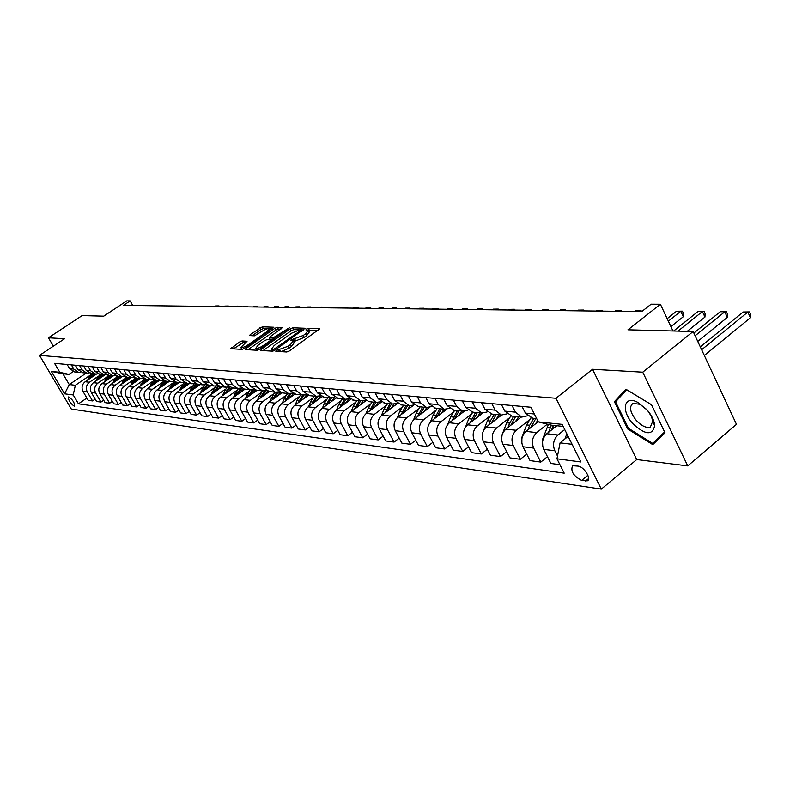 <?xml version="1.0" encoding="UTF-8"?>
<svg xmlns="http://www.w3.org/2000/svg" width="790" height="790" viewBox="0 0 790 790"><rect width="100%" height="100%" fill="white"/><g stroke="black" fill="none" stroke-linecap="round" stroke-linejoin="round"><path stroke-width="1.19" d="M276.283 350.513L275.848 351.362L286.79 352.004L289.486 350.888L319.762 328.759L308.307 328.314L306.451 329.094L305.888 329.865L308.268 330.181L305.671 333.765L303.232 335.493L291.431 339.749L290.858 340.539L293.189 340.875L290.532 344.529L288.074 346.267L276.283 350.513M74.26 406.198L74.635 406.159C74.685 402.831 72.729 399.76 68.77 396.916L68.404 396.965C68.355 400.273 70.31 403.354 74.26 406.198M242.105 340.964L239.597 342.021L230.779 348.696L242.026 349.397L244.574 348.331L273.893 327.238L262.359 326.803L250.341 334.506L249.512 335.582L254.479 335.849L261.747 331.454C265.183 329.272 267.622 328.373 269.084 328.768L266.892 331.652L248.139 344.815C244.693 347.017 242.254 347.906 240.812 347.501L247.043 341.26L242.105 340.964L243.093 342.741L233.317 348.884M642.744 372.179L592.549 369.276L636.73 459.553L687.744 465.903L642.744 372.179L693.136 331.514L627.961 329.815L660.391 304.249L651.138 304.19L641.707 311.596L123.398 305.384L130.153 300.891L126.765 300.872L103.747 316.158L82.111 315.595L48.447 337.804L53.374 346.178M592.549 369.276L555.972 398.269L39.5 355.382L64.583 338.742L48.447 337.804M261.312 349.279L260.68 350.484L272.471 351.165L275.118 350.069L305.098 328.265L292.784 327.801L290.187 328.897L261.312 349.279L262.023 350.562M256.997 350.266L245.591 349.605L246.233 348.42L274.782 328.363L277.329 327.297L282.514 327.524L270.131 336.757L269.301 337.853L272.817 338.071L289.476 327.731L259.594 349.18L256.997 350.266M693.136 331.514L736.477 424.349L687.744 465.903M578.142 466.11L572.592 465.735C570.4 471.136 573.421 476.034 581.657 480.429L587.276 480.853C591.937 479.372 583.988 466.535 578.142 466.11M555.972 398.269L601.318 489.129L71.307 409.042L39.5 355.382M563.161 426.412L551.173 425.148L538.336 421.9L530.939 407.255L54.54 363.331L59.823 372.297L68.947 374.401L62.884 373.769L69.263 384.562L75.356 385.283L89.971 375.369M538.336 421.9L562.134 424.368L580.956 461.972L556.96 458.802L560.08 442.864L568.129 436.347M86.88 398.041L78.447 403.809L564.208 473.161L556.96 458.802M78.447 403.809L73.213 394.961L64.602 393.825L51.33 371.409L59.823 372.297M636.73 459.553L601.318 489.129M132.779 305.493L130.153 300.891M672.981 330.99L660.391 304.249M560.08 442.864L572.108 444.286M86.219 373.078L69.263 384.562L64.602 393.825M95.185 399.118L92.549 400.925L88.243 400.342L83.009 391.455C81.252 387.653 81.963 384.414 85.152 381.748L96.459 374.065M92.549 400.925L87.295 391.988C85.527 388.166 86.248 384.918 89.448 382.232L98.276 376.228M103.668 400.224L100.972 402.08L96.568 401.478L91.294 392.492C89.527 388.65 90.248 385.382 93.457 382.686L104.813 374.944M100.972 402.08L95.679 393.045C93.901 389.184 94.622 385.895 97.851 383.18L106.759 377.097M112.348 401.35L109.593 403.256L105.09 402.643L99.767 393.558C97.98 389.677 98.71 386.369 101.95 383.644L113.385 375.833M109.593 403.256L104.25 394.121C102.453 390.211 103.184 386.893 106.443 384.147L115.439 377.985M121.216 402.505L118.401 404.45L113.79 403.828L108.437 394.644C106.63 390.724 107.361 387.376 110.63 384.621L122.154 376.721M118.401 404.45L113.01 395.227C111.202 391.277 111.943 387.91 115.222 385.135L124.306 378.894M130.281 403.68L127.397 405.685L122.697 405.043L117.285 395.76C115.468 391.791 116.209 388.404 119.507 385.619L131.14 377.62M127.397 405.685L121.976 396.353C120.149 392.353 120.89 388.957 124.208 386.142L133.382 379.832M139.563 404.885L136.611 406.939L131.802 406.287L126.351 396.896C124.514 392.887 125.264 389.46 128.592 386.636L140.324 378.548M136.611 406.939L131.14 397.498C129.293 393.459 130.044 390.023 133.392 387.179L142.654 380.78M149.053 406.109L146.041 408.223L141.114 407.551L135.613 398.061C133.767 394.003 134.517 390.546 137.875 387.683L149.715 379.496M146.041 408.223L140.521 398.683C138.655 394.595 139.415 391.109 142.792 388.236L152.144 381.758M158.77 407.373L155.679 409.546L150.643 408.855L145.093 399.256C143.227 395.148 143.987 391.643 147.375 388.759L159.323 380.464M155.679 409.546L150.12 399.888C148.244 395.75 149.004 392.235 152.411 389.322L161.861 382.745M168.724 408.657L165.554 410.889L160.39 410.188L154.8 400.481C152.924 396.323 153.695 392.778 157.111 389.855L169.149 381.461M165.554 410.889L159.945 401.123C158.049 396.935 158.82 393.381 162.256 390.428L171.805 383.772M178.905 409.98L175.666 412.271L170.383 411.55L164.745 401.725C162.839 397.518 163.619 393.934 167.065 390.971L179.221 382.478M175.666 412.271L169.998 402.387C168.092 398.15 168.872 394.546 172.339 391.563L181.986 384.809M189.343 411.323L186.025 413.684L180.604 412.943L174.916 403.009C173 398.753 173.79 395.119 177.266 392.116L189.531 383.525M186.025 413.684L180.308 403.68C178.382 399.404 179.172 395.75 182.668 392.729L192.414 385.885M200.038 412.706L196.631 415.125L191.081 414.375L185.344 404.312C183.418 400.007 184.208 396.333 187.714 393.301L200.087 384.592M196.631 415.125L190.864 405.013C188.929 400.678 189.728 396.975 193.254 393.924L203.099 386.972M210.989 414.118L207.503 416.607L201.815 415.836L196.029 405.655C194.083 401.3 194.883 397.577 198.428 394.506L210.91 385.688M207.503 416.607L201.687 406.366C199.732 401.982 200.542 398.239 204.097 395.138L214.05 388.097M222.227 415.56L218.652 418.127L212.816 417.337L206.98 407.038C205.015 402.624 205.825 398.861 209.399 395.741L222 386.804M218.652 418.127L212.786 407.759C210.811 403.325 211.621 399.533 215.216 396.392L225.278 389.243M233.751 417.041L230.078 419.688L224.103 418.878L218.208 408.45C216.233 403.976 217.043 400.165 220.657 397.005L233.366 387.959M230.078 419.688L224.163 409.19C222.178 404.697 222.997 400.856 226.621 397.676L236.793 390.418M245.572 418.562L241.809 421.287L235.667 420.458L229.732 409.892C227.727 405.369 228.557 401.508 232.201 398.308L245.028 389.134M241.809 421.287L235.835 410.662C233.83 406.109 234.66 402.219 238.313 398.999L248.603 391.633M257.708 420.122L253.837 422.936L247.547 422.077L241.552 411.383C239.528 406.801 240.367 402.88 244.041 399.641L256.997 390.339M253.837 422.936L247.813 412.163C245.789 407.551 246.628 403.611 250.321 400.352L260.72 392.867M270.16 421.712L266.19 424.615L259.722 423.736L253.679 412.903C251.645 408.262 252.484 404.292 256.197 401.014L269.272 391.583M266.19 424.615L260.117 413.713C258.073 409.042 258.913 405.043 262.645 401.735L273.162 394.141M282.958 423.351L278.87 426.343L272.234 425.445L266.131 414.464C264.077 409.763 264.926 405.744 268.679 402.416L281.872 392.857M278.87 426.343L272.738 415.303C270.684 410.563 271.533 406.514 275.295 403.157L285.931 395.444M296.092 425.03L291.895 428.121L285.081 427.193L278.929 416.073C276.856 411.313 277.715 407.235 281.497 403.858L294.828 394.161M291.895 428.121L285.713 416.932C283.63 412.133 284.499 408.025 288.301 404.628L299.054 396.787M309.601 426.758L305.286 429.948L298.284 428.99L292.063 417.722C289.979 412.894 290.848 408.766 294.66 405.339L308.189 395.454M305.286 429.948L299.045 418.601C296.951 413.743 297.82 409.585 301.652 406.129L312.534 398.16M323.485 428.526L319.051 431.824L311.843 430.846L305.572 419.421C303.469 414.533 304.348 410.346 308.199 406.87L321.955 396.768M319.051 431.824L312.751 420.329C310.628 415.392 311.517 411.175 315.388 407.68L326.398 399.572M337.765 430.343L333.202 433.759L325.796 432.752L319.466 421.169C317.343 416.212 318.222 411.965 322.123 408.43L336.125 398.091M333.202 433.759L326.843 422.097C324.71 417.1 325.599 412.824 329.509 409.269L340.648 401.024M352.459 432.209L347.768 435.744L340.144 434.707L333.755 422.966C331.612 417.93 332.501 413.624 336.431 410.05L350.74 399.434M347.768 435.744L341.349 423.924C339.187 418.848 340.085 414.513 344.045 410.899L355.312 402.515M367.587 434.125L362.748 437.788L354.898 436.722L348.459 424.813C346.297 419.707 347.195 415.343 351.165 411.709L365.8 400.787M362.748 437.788L356.27 425.8C354.098 420.655 355.006 416.251 358.996 412.587L370.411 404.055M383.16 436.1L378.183 439.892L370.095 438.796L363.598 426.719C361.405 421.534 362.324 417.1 366.333 413.417L381.343 402.159M378.183 439.892L371.646 427.726C369.444 422.512 370.362 418.038 374.401 414.325L385.945 405.635M399.207 438.134L394.072 442.064L385.747 440.929L379.18 428.674C376.978 423.42 377.897 418.917 381.955 415.175L397.37 403.552M394.072 442.064L387.475 429.721C385.263 424.428 386.192 419.885 390.26 416.103L401.952 407.265M415.747 440.218L410.454 444.296L401.873 443.131L395.247 430.698C393.025 425.366 393.953 420.794 398.051 416.982L413.743 405.082M410.454 444.296L403.799 431.765C401.557 426.393 402.495 421.791 406.613 417.95L418.453 408.944M432.801 442.361L427.341 446.597L418.493 445.392L411.807 432.772C409.556 427.36 410.504 422.719 414.641 418.848L429.79 407.285M427.341 446.597L420.626 433.888C418.364 428.427 419.312 423.746 423.47 419.846L435.458 410.662M450.399 444.572L444.76 448.977L435.636 447.733L428.881 434.925C426.62 429.424 427.568 424.714 431.745 420.784L446.706 409.289M444.76 448.977L437.976 436.06C435.695 430.52 436.663 425.771 440.86 421.801L453.006 412.449M468.569 446.854L462.743 451.426L453.322 450.142L446.508 437.137C444.217 431.557 445.185 426.768 449.401 422.769L464.322 411.235M462.743 451.426L455.889 438.312C453.588 432.693 454.566 427.854 458.802 423.825L471.107 414.286M487.321 449.194L481.298 453.964L471.571 452.631L464.698 439.428C462.387 433.75 463.365 428.881 467.621 424.822L482.611 413.16M481.298 453.964L474.395 440.642C472.074 434.925 473.052 430.017 477.338 425.909L489.81 416.172M506.706 451.613L500.475 456.581L490.432 455.208L483.49 441.788C481.159 436.021 482.147 431.073 486.452 426.936L501.571 415.086M500.475 456.581L493.503 443.042C491.163 437.235 492.15 432.239 496.485 428.071L509.115 418.127M526.732 454.112L520.304 459.286L509.906 457.864L502.904 444.227C500.554 438.371 501.551 433.335 505.896 429.128L521.193 417.061M520.304 459.286L513.263 445.53C510.893 439.615 511.9 434.54 516.275 430.293L529.083 420.152M547.46 456.679L540.804 462.081L530.051 460.61L522.98 446.745C520.61 440.79 521.617 435.675 526.012 431.399L538.227 421.682M540.804 462.081L533.694 448.098C531.305 442.084 532.322 436.929 536.746 432.604L547.302 424.171M559.922 464.688L550.887 463.454L543.757 449.362C541.357 443.309 542.384 438.094 546.818 433.74L556.792 425.741M557.503 456.028L554.837 450.754C552.437 444.642 553.464 439.388 557.928 434.984L564.722 429.523M73.115 371.596L68.947 374.401M532.667 418.216L525.409 413.131L522.022 406.435M527.365 415.836L521.716 417.11L515.436 412.153L512.058 405.517M511.989 416.132L504.81 411.126L501.453 404.539M506.854 413.891L501.393 415.056L495.172 410.178L491.824 403.651M492.012 414.108L484.902 409.181L481.574 402.703M487.025 411.995L481.742 413.071L475.58 408.272L472.272 401.843M472.697 412.153L465.656 407.304L462.357 400.935M467.858 410.158L462.743 411.146L456.64 406.425L453.361 400.105M454.003 410.267L447.031 405.487L443.773 399.217M449.312 408.381L444.345 409.289L438.312 404.638L435.063 398.417M435.912 408.44L429.01 403.729L425.78 397.558M431.35 406.653L426.541 407.492L420.557 402.91L417.347 396.787M418.384 406.662L411.55 402.031L408.351 395.958M413.95 404.974L409.289 405.744L403.364 401.231L400.175 395.197M401.409 404.944L394.635 400.382L391.465 394.398M397.094 403.344L392.571 404.055L386.705 399.612L383.545 393.667M384.937 403.285L378.242 398.782L375.102 392.887M380.75 401.755L376.356 402.416L370.54 398.032L367.419 392.186M368.969 401.666L362.334 397.232L359.223 391.425M364.891 400.214L360.625 400.826L354.868 396.501L351.767 390.734M353.476 400.096L346.899 395.731L343.818 390.003M349.506 398.723L345.349 399.276L339.651 395.02L336.589 389.342M338.426 398.575L331.918 394.269L328.867 388.631M330.971 401.903L334.575 397.271L330.526 397.775L324.887 393.578L321.846 387.979M323.821 397.103L317.373 392.847L314.351 387.288M320.049 395.849L316.119 396.323L310.529 392.176L307.527 386.656M309.621 395.662L303.232 391.465L300.24 385.984M305.947 394.467L302.126 394.911L296.586 390.823L293.603 385.372M295.816 394.269L289.496 390.132L286.523 384.72M292.241 393.124L288.518 393.529L283.027 389.5L280.075 384.128M282.395 392.916L276.135 388.828L273.192 383.496M278.91 391.81L275.276 392.196L269.844 388.216L266.921 382.913M269.341 391.593L263.129 387.564L260.216 382.301M265.934 390.537L262.399 390.892L257.017 386.962L254.123 381.738M256.632 390.309L250.489 386.33L247.596 381.135M253.314 389.302L249.867 389.618L244.535 385.747L241.661 380.582M244.268 389.055L238.175 385.125L235.311 380M241.019 388.088L237.662 388.394L232.379 384.562L229.525 379.467M232.221 387.841L226.177 383.96L223.343 378.904M229.051 386.912L225.772 387.189L220.538 383.407L217.714 378.38M220.479 386.656L214.495 382.814L211.69 377.827M217.388 385.757L214.179 386.014L208.994 382.281L206.2 377.314M206.625 388.71L209.064 385.5L203.119 381.708L200.334 376.781M206.022 384.631L202.892 384.878L197.757 381.185L194.982 376.287M197.895 384.365L192.019 380.622L189.264 375.754M194.942 383.535L191.881 383.762L186.796 380.118L184.04 375.28M187.023 383.269L181.196 379.575L178.461 374.756M184.129 382.469L181.147 382.676L176.101 379.072L173.375 374.292M176.417 382.192L170.64 378.538L167.934 373.788M173.583 381.432L170.67 381.619L165.673 378.055L162.967 373.334M166.058 381.145L160.34 377.541L157.654 372.841M163.293 380.405L160.449 380.582L155.492 377.067L152.816 372.396M155.956 380.128L150.297 376.553L147.631 371.922M153.25 379.407L150.465 379.575L145.558 376.099L142.901 371.478M146.101 379.131L140.482 375.606L137.835 371.014M143.444 378.44L140.719 378.588L135.85 375.151L133.224 370.589M136.463 378.153L130.893 374.667L128.276 370.135M133.875 377.492L131.199 377.62L126.37 374.223L123.763 369.72M127.052 377.205L121.532 373.749L118.934 369.276M124.514 376.563L121.897 376.682L117.117 373.324L114.53 368.871M117.858 376.277L112.387 372.86L109.81 368.436M115.37 375.655L112.812 375.764L108.072 372.446L105.505 368.031M108.872 375.369L103.441 371.991L100.893 367.607M106.433 374.766L103.924 374.865L99.224 371.577L96.686 367.222M100.083 374.48L94.701 371.142L92.173 366.807M97.693 373.887L95.244 373.986L90.574 370.737L88.055 366.422M87.562 380.109L91.492 373.611L86.15 370.303L83.641 366.017M89.151 373.038L86.742 373.127L82.121 369.908L79.622 365.651M83.078 372.762L77.795 369.493L75.307 365.247M80.787 372.209L78.427 372.288L73.845 369.108L71.367 364.891M74.862 371.932L69.609 368.693L67.15 364.496M75.356 385.283L73.213 394.961M51.33 371.409L62.884 373.769M625.917 389.233L614.393 401.685L627.724 429L652.767 444.612L665.012 432.801L651.493 404.727L625.917 389.233M628.524 428.338L627.724 429M619.627 397.459L614.393 401.685M281.131 351.678L289.101 348.143L288.074 346.267M293.396 341.25L294.206 342.741L291.55 346.405L289.101 348.143M308.475 330.566L309.275 332.047L306.678 335.632L304.249 337.36L295.727 340.905L293.366 341.102M318.113 330.487L308.446 330.408M298.877 329.815L293.781 329.637L291.184 330.724L263.04 350.622M303.439 329.973L301.701 329.914M273.646 349.486L301.642 329.805L299.983 329.707L291.579 333.222L274.16 345.546L271.474 349.19L273.646 349.486L274.249 350.592M247.942 349.743L275.759 330.171L274.782 328.363M280.875 329.183L278.307 329.094L275.759 330.171M270.239 339.572L269.301 337.853M270.842 339.759L272.827 339.848M258.034 345.279L255.772 348.281C257.264 348.706 259.752 347.798 263.258 345.556L269.963 340.826L270.575 339.641L267.287 339.493L264.709 340.569L258.034 345.279M256.622 349.812L257.204 350.256M245.473 342.87L243.093 342.741M267.543 328.719L263.327 328.571L260.828 329.627L252.089 335.74M272.254 328.887L269.084 328.778M564.929 438.944L566.855 433.799M704.334 355.5L750.441 317.748L747.854 312.05L743.173 312.001L700.315 346.899M701.648 349.753L747.854 312.05L749.463 311.912L750.5 314.193L750.441 317.748M743.173 312.001L749.463 311.912M542.779 446.656L542.454 439.665L548.408 424.447M551.568 429.928L553.425 425.385M697.758 341.408L727.333 317.392L724.766 311.793L720.233 311.734L693.847 333.054M551.4 425.178L548.546 432.357M695.121 335.77L724.766 311.793L726.395 311.655L727.432 313.897L727.333 317.392M720.233 311.734L726.395 311.655M535.66 423.716L537.605 420.468M521.874 443.388L521.904 437.245L526.604 424.931L530.831 417.92M530.86 427.538L535.788 418.532M687.201 331.365L704.966 317.057L702.409 311.537L698.024 311.487L673.663 331.01M533.823 418.335L529.685 425.267L527.937 429.869M678.008 331.119L702.409 311.537L704.068 311.398L705.085 313.6L704.966 317.057M698.024 311.487L704.068 311.398M515.485 421.564L518.684 416.804M501.64 439.694L502.045 434.905L506.686 422.798L510.794 415.984M510.834 425.237L515.663 416.498M670.917 326.606L683.301 316.721L680.763 311.29L676.507 311.24L667.175 318.656M513.767 416.31L509.669 423.114L508.01 427.469M668.36 321.165L680.763 311.29L682.432 311.151L683.449 313.324L683.301 316.721M676.507 311.24L682.432 311.151M495.972 419.48L499.122 414.829M483.855 429.967L487.42 420.734L491.469 414.049M491.459 423.015L496.199 414.533M494.362 414.345L490.313 421.04L488.724 425.158M632.948 423.746C645.361 435.083 652.599 435.695 654.663 425.583C654.209 420.438 651.592 415.106 646.812 409.585L637.54 402.248C623.883 394.891 620.772 410.82 632.948 423.746M636.404 420.576C641.707 426.087 646.358 428.249 650.368 427.064L652.787 421.139L651.543 416.873L648.975 412.39L646.931 409.842L639.92 404.292L632.988 403.394C628.899 406.712 630.045 412.439 636.404 420.576M664.953 432.683L652.747 443.427L628.475 428.308L615.558 401.834L626.737 389.776L651.523 404.786L664.607 431.972L652.747 443.427M477.081 417.466L480.182 412.913M465.557 427.015L468.776 418.73L472.776 412.163M472.706 420.863L477.358 412.627M475.58 412.449L470.06 422.926M638.488 311.556L639.436 310.816L635.437 310.766L634.498 311.507M639.791 311.576L639.436 310.816L641.134 310.687L641.569 311.596M635.437 310.766L641.134 310.687M458.793 415.51L461.854 411.057M447.742 424.418L450.715 416.794L454.675 410.336M454.546 418.789L459.118 410.78M457.39 410.603L451.989 420.774M618.758 311.319L619.696 310.589L615.825 310.549L614.887 311.27M620.061 311.339L619.696 310.589L621.414 310.47L621.839 311.359M615.825 310.549L621.414 310.47M441.067 413.624L444.089 409.26M430.422 422.018L433.206 414.918L437.137 408.558M436.949 416.784L441.432 408.993M439.763 408.825L434.47 418.69M599.62 311.092L600.548 310.371L596.786 310.332L595.857 311.043M600.904 311.102L600.548 310.371L602.276 310.253L602.701 311.132M596.786 310.332L602.276 310.253M423.894 411.788L426.857 407.531M413.614 419.757L416.241 413.101L420.132 406.84M419.895 414.839L424.299 407.265M422.68 407.097L417.485 416.676M581.025 310.865L581.954 310.154L578.3 310.115L577.381 310.825M582.299 310.885L581.954 310.154L583.692 310.036L584.106 310.904M578.3 310.115L583.692 310.036M407.235 410.02L410.168 405.833M397.291 417.624L399.789 411.333L403.631 405.171M403.344 412.963L407.68 405.576M406.109 405.418L401.014 414.73M562.974 310.648L563.892 309.957L560.337 309.917L559.429 310.608M564.238 310.668L563.892 309.957L565.63 309.838L566.055 310.687M560.337 309.917L565.63 309.838M391.07 408.292L394.022 404.144M381.442 415.589L383.812 409.625L387.623 403.552M387.298 411.146L391.554 403.947M390.023 403.799L385.026 412.854M545.426 310.44L546.334 309.749L542.888 309.71L541.98 310.401M546.68 310.46L546.334 309.749L548.092 309.641L548.507 310.48M542.888 309.71L548.092 309.641M375.388 406.623L378.39 402.456M366.037 413.644L368.308 407.966L372.08 401.982M371.715 409.378L375.892 402.367M374.411 402.219L369.513 411.027M528.372 310.233L529.27 309.562L525.923 309.522L525.024 310.194M529.616 310.253L529.27 309.562L531.038 309.443L531.443 310.272M525.923 309.522L531.038 309.443M360.151 405.003L363.262 400.757M351.076 411.778L353.258 406.346L356.991 400.451M356.576 407.67L360.684 400.836M359.253 400.688L354.443 409.26M511.792 310.036L512.68 309.364L509.412 309.334L508.523 309.996M513.026 310.055L512.68 309.364L514.448 309.255L514.853 310.075M509.412 309.334L514.448 309.255M345.349 403.433L348.647 399.039M336.53 409.98L338.624 404.786L342.317 398.97M341.873 406.011L345.911 399.345M344.519 399.197L339.799 407.551M495.656 309.848L496.535 309.186L493.365 309.147L492.476 309.808M496.88 309.858L496.535 309.186L498.302 309.078L498.707 309.877M493.365 309.147L498.302 309.078M322.379 408.242L324.404 403.256L328.067 397.528M327.583 404.401L331.573 397.874M330.2 397.745L325.569 405.892M479.945 309.66L480.824 309.009L477.733 308.969L476.854 309.621M481.159 309.67L480.824 309.009L482.591 308.9L482.996 309.69M477.733 308.969L482.591 308.9M316.978 400.421L320.355 396.037M308.633 406.554L310.579 401.774L314.203 396.126M313.679 402.841L317.669 396.402M316.276 396.343L311.724 404.282M464.658 309.473L465.527 308.831L462.515 308.791L461.646 309.433M465.863 309.492L465.527 308.831L467.305 308.722L467.7 309.512M462.515 308.791L467.305 308.722M303.38 398.97L306.55 394.822M295.253 404.915L297.119 400.332L300.714 394.763M300.161 401.32L304.18 394.931M302.728 394.98L298.255 402.712M449.767 309.295L450.626 308.663L447.693 308.623L446.834 309.255M450.962 309.305L450.626 308.663L452.403 308.554L452.798 309.334M447.693 308.623L452.403 308.554M290.147 397.568L293.139 393.618M282.228 403.325L284.035 398.93L287.59 393.44M287.007 399.849L291.105 393.459M289.575 393.618L285.151 401.202M435.26 309.117L436.11 308.495L433.256 308.465L432.397 309.088M436.445 309.137L436.11 308.495L437.887 308.396L438.282 309.157M433.256 308.465L437.887 308.396M277.26 396.205L280.104 392.423M269.548 401.784L274.801 392.146M274.199 398.417L278.435 391.978M276.796 392.265L272.392 399.72M421.119 308.949L421.969 308.337L419.174 308.298L418.335 308.92M422.295 308.969L421.969 308.337L423.746 308.228L424.131 308.989M419.174 308.298L423.746 308.228M264.709 394.872L267.445 391.248M257.194 400.283L262.359 390.882L255.841 390.23M261.727 397.015L266.032 390.596M264.383 390.922L259.969 398.288M407.334 308.781L408.173 308.179L405.458 308.14L404.618 308.752M408.499 308.801L408.173 308.179L409.951 308.08L410.336 308.821M405.458 308.14L409.951 308.08M252.494 393.578L255.121 390.072M245.167 398.832L250.223 389.668M249.581 395.662L253.679 389.51M252.336 389.569L247.872 396.896M393.884 308.623L394.724 308.021L391.238 308.594M395.04 308.643L394.724 308.021L396.501 307.922L396.886 308.663M392.067 307.991L396.501 307.922M240.585 392.314L243.132 388.917M233.435 397.419L238.422 388.463M237.741 394.338L241.661 388.423M240.644 388.206L236.072 395.533M380.77 308.465L381.6 307.873L378.183 308.436M381.916 308.485L381.6 307.873L383.377 307.774L383.752 308.505M379.012 307.843L383.377 307.774M228.982 391.08L231.48 387.762M222.01 396.047L226.937 387.268M226.207 393.055L229.969 387.357M229.159 386.972L224.577 394.21M367.972 308.317L368.792 307.725L366.274 307.695L365.454 308.288M369.108 308.327L368.792 307.725L370.569 307.626L370.945 308.347M366.274 307.695L370.569 307.626M217.665 389.885L220.133 386.616M210.861 394.704L215.759 386.083M214.949 391.8L218.583 386.29M217.754 385.954L213.359 392.926M355.48 308.169L356.3 307.587L353.021 308.14M356.606 308.179L356.3 307.587L358.068 307.488L358.443 308.199M353.831 307.557L358.068 307.488M199.979 393.4L204.877 384.898M203.978 390.586L207.494 385.244M206.644 384.947L202.428 391.672M343.285 308.021L344.094 307.448L340.875 307.991M344.401 308.031L344.094 307.448L345.862 307.35L346.237 308.051M341.685 307.419L345.862 307.35M195.851 387.574L198.27 384.404M189.373 392.136L194.3 383.703M193.264 389.391L196.69 384.207M195.821 383.95L191.753 390.457M331.365 307.873L332.175 307.31L329.015 307.843M332.481 307.893L332.175 307.31L333.933 307.221L334.308 307.912M329.815 307.28L333.933 307.221M185.344 386.458L187.734 383.338M179.014 390.902L184.021 382.498M182.806 388.236L186.154 383.17M185.275 382.962L181.335 389.263M319.733 307.735L320.523 307.172L317.432 307.705M320.829 307.745L320.523 307.172L322.29 307.083L322.656 307.774M318.232 307.152L322.29 307.083M175.084 385.372L177.444 382.301M168.892 389.697L173.78 381.521M172.605 387.1L175.903 382.143M174.995 381.975L171.163 388.107M308.357 307.596L309.147 307.043L306.905 307.024L306.115 307.577M309.453 307.616L309.147 307.043L310.904 306.954L311.27 307.636M306.905 307.024L310.904 306.954M165.061 384.315L167.401 381.284M159.017 388.522L163.728 380.612M162.641 385.994L165.89 381.135M164.972 381.007L161.229 386.982M297.238 307.468L298.018 306.915L295.045 307.438M298.324 307.478L298.018 306.915L299.775 306.826L300.141 307.498M295.825 306.895L299.775 306.826M155.275 383.278L157.585 380.296M149.359 387.376L153.922 379.704M152.905 384.918L156.114 380.148M155.186 380.049L151.532 385.875M286.375 307.34L287.145 306.797L285.002 306.767L284.222 307.31M287.451 307.35L287.145 306.797L288.903 306.708L289.259 307.369M285.002 306.767L288.903 306.708M145.716 382.261L147.997 379.319M139.929 386.261L144.353 378.815M143.385 383.871L146.555 379.18M145.656 379.082L142.052 384.799M275.74 307.211L276.51 306.668L273.646 307.182M276.806 307.221L276.51 306.668L278.258 306.589L278.613 307.241M274.416 306.648L278.258 306.589M136.364 381.274L138.625 378.38M130.715 385.174L135.021 377.926M134.093 382.844L137.223 378.232M136.334 378.143L132.779 383.743M265.341 307.083L266.112 306.55L263.287 307.063M266.408 307.093L266.112 306.55L267.85 306.471L268.205 307.122M264.058 306.53L267.85 306.471M127.23 380.306L129.471 377.452M121.7 384.108L125.896 377.047M124.998 381.837L128.089 377.314M127.23 377.225L123.724 382.725M255.17 306.964L255.93 306.441L253.156 306.935M256.217 306.974L255.93 306.441L257.668 306.352L258.014 306.994M253.916 306.411L257.668 306.352M118.293 379.368L120.515 376.544M112.881 383.071L116.989 376.178M116.11 380.859L119.162 376.405M118.322 376.326L114.866 381.718M245.216 306.846L245.967 306.322L243.241 306.816M246.253 306.856L245.967 306.322L247.695 306.244L248.05 306.875M244.001 306.303L247.695 306.244M109.563 378.44L111.746 375.655M104.26 382.064L108.299 375.309M107.42 379.901L110.432 375.526M109.603 375.438L106.196 380.74M235.469 306.727L236.21 306.214L233.544 306.708M236.506 306.737L236.21 306.214L237.938 306.135L238.284 306.757M234.284 306.194L237.938 306.135M101.011 377.541L103.184 374.796M95.817 381.076L99.807 374.45M98.918 378.963L101.89 374.657M101.081 374.579L97.713 379.783M225.92 306.609L226.661 306.105L224.775 306.085L224.034 306.589M226.947 306.629L226.661 306.105L228.389 306.026L228.735 306.648M224.775 306.085L228.389 306.026M92.647 376.652L94.79 373.947M90.593 378.045L93.536 373.818M92.746 373.739L89.418 378.844M216.578 306.5L217.309 305.997L214.732 306.481M217.596 306.51L217.309 305.997L219.028 305.918L219.373 306.53M215.463 305.977L219.028 305.918M85.152 381.748L89.448 382.232M93.457 382.686L97.851 383.18M101.95 383.644L106.443 384.147M110.63 384.621L115.222 385.135M119.507 385.619L124.208 386.142M128.592 386.636L133.392 387.179M137.875 387.683L142.792 388.236M147.375 388.759L152.411 389.322M157.111 389.855L162.256 390.428M167.065 390.971L172.339 391.563M177.266 392.116L182.668 392.729M187.714 393.301L193.254 393.924M198.428 394.506L204.097 395.138M209.399 395.741L215.216 396.392M220.657 397.005L226.621 397.676M232.201 398.308L238.313 398.999M244.041 399.641L250.321 400.352M256.197 401.014L262.645 401.735M268.679 402.416L275.295 403.157M281.497 403.858L288.301 404.628M294.66 405.339L301.652 406.129M308.199 406.87L315.388 407.68M322.123 408.43L329.509 409.269M336.431 410.05L344.045 410.899M351.165 411.709L358.996 412.587M366.333 413.417L374.401 414.325M381.955 415.175L390.26 416.103M398.051 416.982L406.613 417.95M414.641 418.848L423.47 419.846M431.745 420.784L440.86 421.801M449.401 422.769L458.802 423.825M467.621 424.822L477.338 425.909M486.452 426.936L496.485 428.071M505.896 429.128L516.275 430.293M526.012 431.399L536.746 432.604M546.818 433.74L557.928 434.984M525.409 413.131L534.346 414M543.757 449.362L554.837 450.754M522.98 446.745L533.694 448.098M504.81 411.126L515.436 412.153M502.904 444.227L513.263 445.53M484.902 409.181L495.172 410.178M483.49 441.788L493.503 443.042M465.656 407.304L475.58 408.272M464.698 439.428L474.395 440.642M447.031 405.487L456.64 406.425M446.508 437.137L455.889 438.312M429.01 403.729L438.312 404.638M428.881 434.925L437.976 436.06M411.55 402.031L420.557 402.91M411.807 432.772L420.626 433.888M394.635 400.382L403.364 401.231M395.247 430.698L403.799 431.765M378.242 398.782L386.705 399.612M379.18 428.674L387.475 429.721M362.334 397.232L370.54 398.032M363.598 426.719L371.646 427.726M346.899 395.731L354.868 396.501M348.459 424.813L356.27 425.8M331.918 394.269L339.651 395.02M333.755 422.966L341.349 423.924M317.373 392.847L324.887 393.578M319.466 421.169L326.843 422.097M303.232 391.465L310.529 392.176M305.572 419.421L312.751 420.329M289.496 390.132L296.586 390.823M292.063 417.722L299.045 418.601M276.135 388.828L283.027 389.5M278.929 416.073L285.713 416.932M263.129 387.564L269.844 388.216M266.131 414.464L272.738 415.303M250.489 386.33L257.017 386.962M253.679 412.903L260.117 413.713M238.175 385.125L244.535 385.747M241.552 411.383L247.813 412.163M226.177 383.96L232.379 384.562M229.732 409.892L235.835 410.662M214.495 382.814L220.538 383.407M218.208 408.45L224.163 409.19M203.119 381.708L208.994 382.281M206.98 407.038L212.786 407.759M192.019 380.622L197.757 381.185M196.029 405.655L201.687 406.366M181.196 379.575L186.796 380.118M185.344 404.312L190.864 405.013M170.64 378.538L176.101 379.072M174.916 403.009L180.308 403.68M160.34 377.541L165.673 378.055M164.745 401.725L169.998 402.387M150.297 376.553L155.492 377.067M154.8 400.481L159.945 401.123M140.482 375.606L145.558 376.099M145.093 399.256L150.12 399.888M130.893 374.667L135.85 375.151M135.613 398.061L140.521 398.683M121.532 373.749L126.37 374.223M126.351 396.896L131.14 397.498M112.387 372.86L117.117 373.324M117.285 395.76L121.976 396.353M103.441 371.991L108.072 372.446M108.437 394.644L113.01 395.227M94.701 371.142L99.224 371.577M99.767 393.558L104.25 394.121M86.15 370.303L90.574 370.737M91.294 392.492L95.679 393.045M77.795 369.493L82.121 369.908M83.009 391.455L87.295 391.988M69.609 368.693L73.845 369.108M588.619 478.523L585.607 481.011M587.898 475.264L581.657 480.429M280.539 351.639L279.541 349.812M291.55 346.405L290.532 344.529M294.305 340.846L293.297 338.979M295.727 340.905L294.709 339.038M304.249 337.36L303.232 335.493M306.678 335.632L305.671 333.765M309.315 330.181L308.307 328.314M279.137 351.56L278.139 349.733M291.184 330.724L290.187 328.897M293.781 329.637L292.784 327.801M275.927 349.496L275.493 348.716M301.494 331.356L301.069 330.576M273.093 351.076L272.185 349.397M246.934 349.684L246.233 348.42M278.307 329.094L277.329 327.297M270.457 339.641L269.518 337.923M273.518 339.354L272.817 338.071M275.819 337.735L275.404 336.984M287.906 329.203L287.501 328.452M263.672 346.306L263.258 345.556M270.377 341.576L269.963 340.826M248.544 345.536L248.139 344.815M267.287 332.373L266.892 331.652M251.003 335.701L250.341 334.506M260.828 329.627L259.851 327.86M263.327 328.571L262.359 326.803M232.319 348.834L231.638 347.59M240.585 343.798L239.597 342.021M552.408 427.696L554.126 427.884M547.194 427.143L550.383 427.479M542.454 439.665L542.977 439.724M531.64 425.474L533.24 425.642M526.604 424.931L529.685 425.267M511.565 423.322L513.056 423.479M506.686 422.798L509.669 423.114M492.14 421.238L493.533 421.386M487.42 420.734L490.313 421.04M473.338 419.223L474.642 419.362M468.776 418.73L471.571 419.036M455.139 417.268L456.344 417.397M450.715 416.794L453.421 417.09M437.502 415.382L438.618 415.5M433.206 414.918L435.833 415.204M420.399 413.545L421.445 413.664M416.241 413.101L418.789 413.377M403.818 411.768L404.786 411.876M399.789 411.333L402.258 411.6M387.732 410.05L388.621 410.138M383.812 409.625L386.211 409.882M372.11 408.371L372.939 408.46M368.308 407.966L370.638 408.213M356.952 406.741L357.712 406.83M353.258 406.346L355.52 406.593M342.218 405.161L342.909 405.24M338.624 404.786L340.826 405.013M327.89 403.631L328.531 403.7M324.404 403.256L326.537 403.483M313.966 402.14L314.548 402.199M310.579 401.774L312.652 402.001M300.427 400.688L300.96 400.747M297.119 400.332L299.143 400.55M284.035 398.93L286 399.138M271.286 397.568L273.202 397.765M258.873 396.234L260.74 396.432M246.786 394.941L248.603 395.128M234.995 393.677L236.773 393.864M223.511 392.442L225.239 392.63M212.312 391.238L213.991 391.425M201.381 390.072L203.03 390.25M190.726 388.927L192.326 389.095M180.317 387.811L181.878 387.979M170.156 386.725L171.687 386.883M160.232 385.658L161.723 385.816M150.535 384.621L151.996 384.779M141.064 383.604L142.496 383.752M131.811 382.617L133.204 382.765M122.756 381.639L124.119 381.787M113.908 380.691L115.241 380.839M105.248 379.763L106.551 379.901M96.785 378.854L98.059 378.993M88.49 377.966L89.744 378.104M531.719 418.127L536.677 418.621M511.061 416.034L521.716 417.11M491.094 414.019L501.393 415.056M471.788 412.064L481.742 413.071M453.104 410.178L462.743 411.146M435.014 408.341L444.345 409.289M417.505 406.574L426.541 407.492M400.53 404.855L409.289 405.744M384.068 403.196L392.571 404.055M368.11 401.577L376.356 402.416M352.626 400.017L360.625 400.826M337.587 398.496L345.349 399.276M322.982 397.015L330.526 397.775M308.791 395.583L316.119 396.323M294.996 394.19L302.126 394.911M281.586 392.828L288.518 393.529M268.541 391.514L275.276 392.196M243.478 388.976L249.867 389.618M231.44 387.762L237.662 388.394M219.709 386.577L225.772 387.189M208.274 385.421L214.179 386.014M197.135 384.296L202.892 384.878M186.262 383.19L191.881 383.762M175.666 382.123L181.147 382.676M165.327 381.076L170.67 381.619M155.225 380.049L160.449 380.582M145.37 379.062L150.465 379.575M135.742 378.084L140.719 378.588M126.341 377.136L131.199 377.62M117.147 376.208L121.897 376.682M108.171 375.299L112.812 375.764M99.382 374.411L103.924 374.865M90.801 373.542L95.244 373.986M82.397 372.692L86.742 373.127M74.181 371.863L78.427 372.288M588.165 480.113L587.276 480.853M302.205 330.852L301.681 329.884M272.491 351.046L271.474 349.19M256.78 350.098L255.772 348.281M271.414 340.836L270.861 339.819M241.809 349.299L240.812 347.501M270.012 330.467L269.232 329.045M652.856 421.919L654.663 425.583M639.92 404.292L637.54 402.248"/></g></svg>
